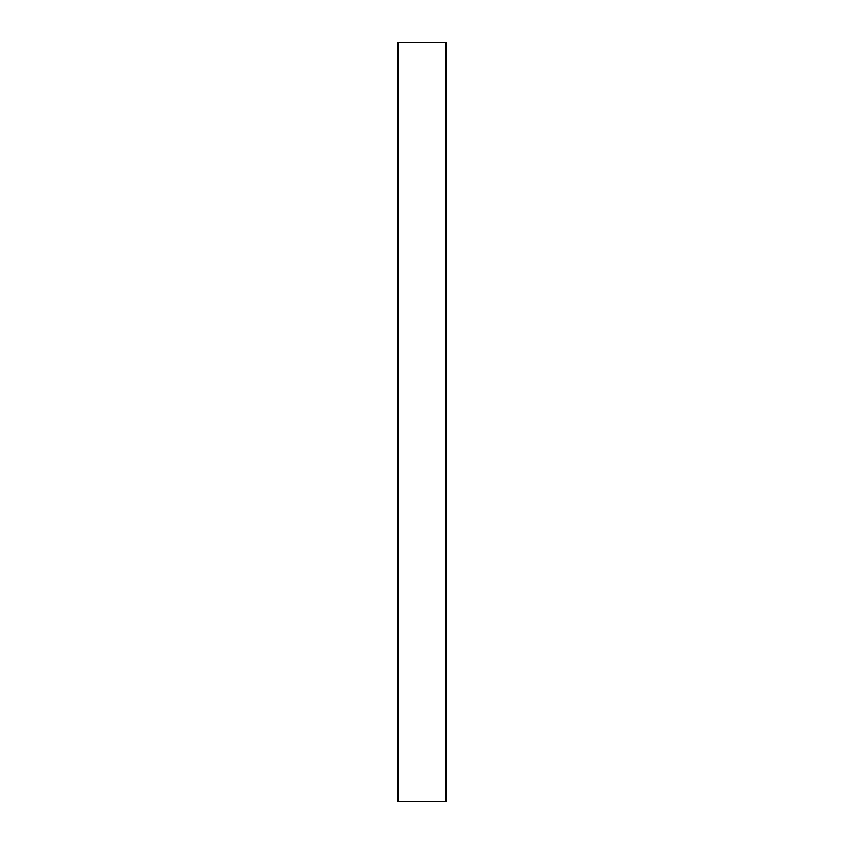 <?xml version="1.0" encoding="UTF-8"?>
<svg xmlns="http://www.w3.org/2000/svg" width="844" height="844" viewBox="0 0 844 844"><rect width="100%" height="100%" fill="white"/><g stroke="black" fill="none" stroke-linecap="round" stroke-linejoin="round"><path stroke-width="1.27" d="M398.642 42.2L446.265 42.2L446.265 801.8L397.735 801.8L397.735 42.2L398.642 42.2L398.642 801.8M445.358 42.2L445.358 801.8"/></g></svg>
